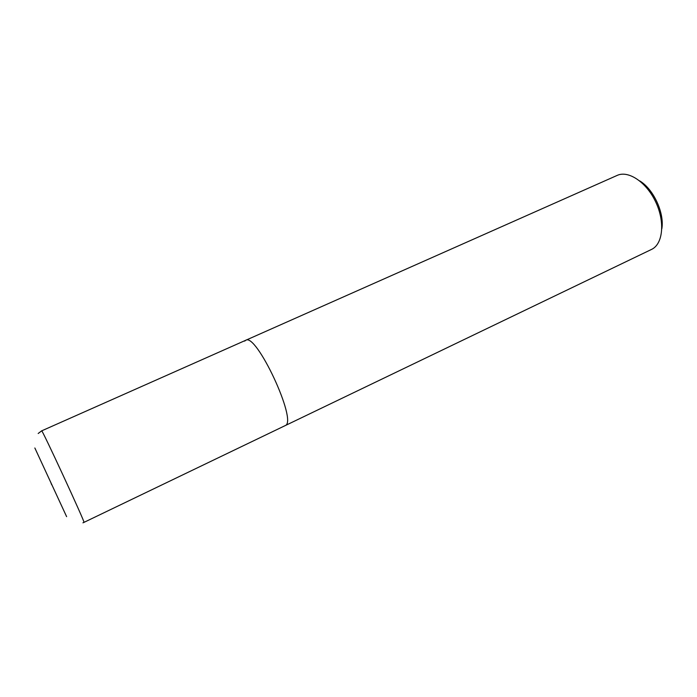<?xml version="1.0" encoding="UTF-8"?>
<svg xmlns="http://www.w3.org/2000/svg" width="697" height="697" viewBox="0 0 697 697"><rect width="100%" height="100%" fill="white"/><g stroke="black" fill="none" stroke-linecap="round" stroke-linejoin="round"><path stroke-width="1.05" d="M285.361 425.518C297.741 421.293 256.174 332.12 245.666 340.31C256.174 332.12 297.741 421.293 285.361 425.518L285.361 425.518M652 249.195C663.021 243.558 665.112 221.681 655.685 201.93C646.415 182.109 628.354 170.155 617.167 175.409L41.663 430.859C41.149 427.244 85.661 523.473 83.989 522.367L652 249.195M244.682 341.112L245.666 340.31M661.828 228.808C664.581 213.021 653.481 189.009 639.672 180.88M50.689 482.228L51.674 484.746M66.616 516.651L34.85 447.988L66.616 516.651M82.934 522.82L83.98 522.393M41.663 430.859L38.178 433.49"/></g></svg>
